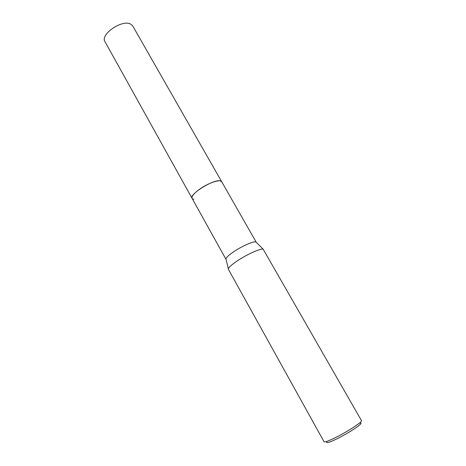 <?xml version="1.0" encoding="UTF-8"?>
<svg xmlns="http://www.w3.org/2000/svg" width="466" height="466" viewBox="0 0 466 466"><rect width="100%" height="100%" fill="white"/><g stroke="black" fill="none" stroke-linecap="round" stroke-linejoin="round"><path stroke-width="0.7" d="M221.723 181.769C220.727 178.822 208.494 182.818 199.739 189.091C193.885 193.355 191.351 196.471 192.132 198.446L192.103 198.394C191.41 196.402 193.955 193.303 199.739 189.091C208.43 182.87 220.569 178.868 221.694 181.723L256.329 242.402M193.885 199.291L192.674 198.941M226.068 259.451L225.928 258.869C226.383 257.249 229.26 254.681 234.555 251.168C242.897 245.664 253.987 240.928 255.904 241.976L256.277 242.273M228.422 269.36L228.363 268.859C228.917 267.088 232.289 264.17 238.475 260.104C248.221 253.743 261.094 248.133 263.185 249.24L361.5 420.647C362.729 421.613 349.448 430.468 337.407 436.613C329.369 440.685 324.913 442.397 324.051 441.745L228.422 269.36M326.847 441.82C325.833 443.69 329.835 442.374 338.846 437.871C351.55 431.417 364.563 422.283 360.113 423.076M192.103 198.394L105.019 41.73C99.811 34.397 122.575 18.902 130.853 24.238L132.804 26.073L221.694 181.717L220.255 180.878C213.597 178.991 188.73 194.508 192.103 198.394L225.987 259.341M225.928 258.869L228.363 268.859M255.904 241.976L263.185 249.24"/></g></svg>
